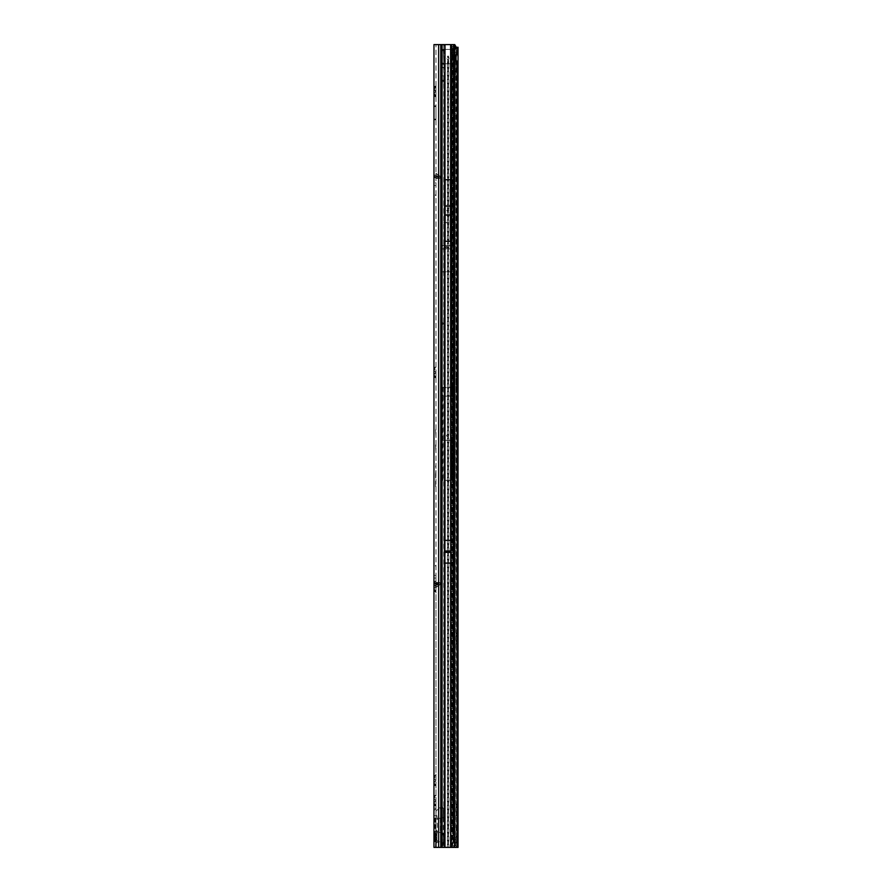 <?xml version="1.0" encoding="UTF-8"?>
<svg xmlns="http://www.w3.org/2000/svg" width="892" height="892" viewBox="0 0 892 892"><rect width="100%" height="100%" fill="white"/><g stroke="black" fill="none" stroke-linecap="round" stroke-linejoin="round"><path stroke-width="0.67" stroke-dasharray="4.46 3.34" d="M434.549 87.316L435.965 85.744L434.092 87.65L435.965 85.744L435.017 86.892L435.965 86.502L435.965 91.43L435.965 85.744L435.965 96.358L435.965 86.502L435.017 87.962L435.965 86.502L435.017 87.962L435.965 86.502L433.958 86.357L433.958 87.962L433.958 86.357L435.842 86.357L433.958 86.357L433.958 87.65L435.842 86.357L433.958 86.357L433.958 88.386L433.958 86.357L433.958 87.316L435.017 86.892L433.958 86.892L435.017 86.892L433.958 86.892L433.958 87.65L434.549 87.316M433.958 95.21L435.965 97.116L435.965 91.43L435.965 97.116L433.958 95.243M433.958 368.63L433.958 367.337L433.958 368.942L433.958 367.337L434.092 368.63L435.965 366.723L434.092 368.63L435.965 367.482L435.965 372.41L435.965 366.723M435.017 368.942L434.092 370.927L435.965 372.41L435.965 377.338L435.965 372.41L434.092 374.718L435.965 378.097L434.092 376.19L435.965 377.338L434.092 374.718L435.965 372.41L434.092 370.927L435.017 368.942L433.958 368.942L435.017 368.942M433.958 367.337L435.842 367.337L433.958 367.337M433.958 376.223L435.965 378.097M433.958 582.71L433.958 581.417L433.958 583.022L433.958 581.417L434.092 582.71L435.965 580.803L434.092 582.71L435.965 581.562L435.965 586.49L435.965 580.803M435.017 583.022L434.092 585.007L435.965 586.49L435.965 591.418L435.965 586.49L434.092 588.798L435.965 592.177L434.092 590.27L435.965 591.418L434.092 588.798L435.965 586.49L434.092 585.007L435.017 583.022L433.958 583.022L435.017 583.022M433.958 581.417L435.842 581.417L433.958 581.417M433.958 590.303L435.965 592.177M433.958 776.72L433.958 775.427L433.958 777.032L433.958 775.427L434.092 776.72L435.965 774.813L434.092 776.72L435.965 775.572L435.965 780.5L435.965 774.813M435.017 777.032L434.092 779.017L435.965 780.5L435.965 785.428L435.965 780.5L434.092 782.808L435.965 786.187L434.092 784.28L435.965 785.428L434.092 782.808L435.965 780.5L434.092 779.017L435.017 777.032L433.958 777.032L435.017 777.032M433.958 775.427L435.842 775.427L433.958 775.427M433.958 784.313L435.965 786.187M433.958 796.79L433.958 795.497L433.958 797.102L433.958 795.497L434.092 796.79L435.965 794.883L434.092 796.79L435.965 795.642L435.965 800.57L435.965 794.883M435.017 797.102L434.092 799.087L435.965 800.57L435.965 805.498L435.965 800.57L434.092 802.878L435.965 806.257L434.092 804.35L435.965 805.498L434.092 802.878L435.965 800.57L434.092 799.087L435.017 797.102L433.958 797.102L435.017 797.102M433.958 795.497L435.842 795.497L433.958 795.497M433.958 804.383L435.965 806.257M435.965 819.235L435.965 818.209L435.965 820.004L435.965 818.209L435.965 819.246L433.958 819.246M433.958 818.209L435.965 818.209L433.958 818.209L433.958 820.004L433.958 818.209M433.958 827.386L435.965 827.386L435.965 828.423L435.965 820.004L435.965 828.423L435.965 827.386L433.958 827.386L435.965 827.397M433.958 832.916L433.958 831.623L433.958 833.228L433.958 831.623L434.092 832.916L435.965 831.009L434.092 832.916L435.965 831.768L435.965 836.696L435.965 831.009M435.017 833.228L434.092 835.213L435.965 836.696L435.965 841.624L435.965 836.696L434.092 839.004L435.965 842.383L434.092 840.476L435.965 841.624L434.092 839.004L435.965 836.696L434.092 835.213L435.017 833.228L433.958 833.228L435.017 833.228M433.958 831.623L435.842 831.623L433.958 831.623M433.958 840.509L435.965 842.383M435.965 566.42L435.965 565.082L435.965 566.42L435.296 565.751L435.965 565.082M436.366 582.732L435.965 587.282L436.121 584.896L441.317 584.594L436.366 584.483L435.965 585.799L435.965 585.185L433.958 585.23L434.917 583.29L441.317 582.587L436.366 582.476L434.437 583.435L433.958 585.799L433.958 575.385L433.958 578.061L435.965 578.061L435.965 44.6L435.965 847.4L435.965 575.385L435.965 584.126L433.958 584.126L433.958 585.799L436.366 582.732L439.343 582.71L433.958 586.479L433.958 585.13M440.102 176.304L436.132 173.449L440.102 176.304L436.132 173.449L436.043 176.226L441.317 176.36L436.121 175.98L435.965 173.583L439.288 175.891L433.958 175.746L433.958 174.397L433.958 175.992L436.255 176.103L435.965 173.282L439.288 176.081L436.255 176.103L436.366 178.4L441.317 178.367L434.917 177.586L433.958 175.077L435.965 175.077L435.965 176.75L435.965 175.077L433.958 175.077L433.958 175.992L434.437 177.441L436.366 178.4L433.958 175.902M435.965 195.794L435.965 194.456L435.965 195.794L435.296 195.125L435.965 194.456M433.958 175.077L433.958 176.75L433.958 175.077M446.535 246.571A0.669 0.669 0 0 0 445.866 247.24A0.669 0.669 0 0 0 446.535 247.909A0.669 0.669 0 0 0 447.204 247.24A0.669 0.669 0 0 0 446.535 246.571M447.873 435.63A0.669 0.669 0 0 0 447.204 434.962A0.669 0.669 0 0 0 446.535 435.63A0.669 0.669 0 0 0 447.204 436.3A0.669 0.669 0 0 0 447.873 435.63M433.958 808.297L433.958 815.589L433.958 808.297L435.965 808.297L435.965 815.589L435.965 808.297M433.958 815.589L435.965 815.589M433.958 833.05L433.958 840.342L433.958 833.05L435.965 833.05L435.965 840.342L435.965 833.05M433.958 840.342L435.965 840.342M435.965 446.413L435.965 445.587M435.965 467.23L435.965 464.955L435.564 467.118M435.965 460.027L435.965 455.79L435.965 460.027M435.965 585.185L439.41 584.762L436.132 587.427L439.879 584.639L436.366 584.528L435.965 587.081L436.255 584.773L433.958 584.884L433.958 591.563L433.958 586.479M433.958 88.386L433.958 96.503L433.958 87.962L433.958 96.503L433.958 88.386L434.549 88.386L434.092 89.947L435.965 91.43L434.092 92.913L435.965 96.358L434.549 95.544L435.965 96.358L434.092 93.738L435.965 91.43L434.092 89.122L435.017 87.962L434.092 89.947L435.965 91.43L434.092 92.913L435.965 96.358L434.549 95.544L435.965 96.358L434.092 93.738L435.965 91.43L434.092 89.947L435.017 87.962L433.958 88.386M433.958 369.366L433.958 377.483L433.958 369.366L434.549 369.366L433.958 369.366M433.958 583.446L433.958 584.182L434.549 583.446L433.958 583.446M433.958 777.456L433.958 785.573L433.958 777.456L434.549 777.456L433.958 777.456M433.958 797.526L433.958 805.643L433.958 797.526L434.549 797.526L433.958 797.526M433.958 820.406L433.958 828.423L433.958 820.406L435.965 820.406L433.958 820.406M433.958 833.652L433.958 841.769L433.958 833.652L434.549 833.652L433.958 833.652M433.958 119.127L433.958 105.88L433.958 119.796L433.958 119.127L435.965 119.127L435.965 105.88L435.965 119.796L435.965 119.127L433.958 119.127M433.958 182.815L433.958 176.75L435.965 176.75L435.965 185.491L435.965 182.815L433.958 182.815L435.965 182.815M454.318 48.893L452.311 48.38A4.014 0.702 90 0 0 452.088 46.339L451.731 44.6L433.958 44.6L433.958 811.174C434.159 809.836 435.72 808.799 438.641 808.074L443.324 807.171L443.324 817.563L433.958 819.436L433.958 811.174M433.958 819.436L433.958 847.4L444.082 847.4L444.049 836.696L442.432 847.4M439.343 582.71L436.366 582.565L433.958 585.007M441.317 582.587L441.317 584.594M440.102 176.137L436.366 176.059L436.366 178.144L433.958 175.746M436.366 178.144L439.343 178.166L436.366 178.311M439.288 584.985L436.366 584.784L440.102 584.739L435.965 587.081M435.965 830.006L435.653 847.4L438.641 847.4L435.965 847.4M435.965 173.795L436.366 176.348L439.41 176.326M435.564 474.968L435.965 468.869L435.965 475.09M435.965 463.204L435.965 466.315L435.564 463.338M435.965 452.824L435.564 445.03L435.965 452.824M435.965 441.317L435.965 445.03L435.564 441.451M435.965 437.637L435.564 429.844L435.965 437.637M435.965 426.131L435.965 429.844L435.564 426.264M435.965 487.177L435.965 486.497M435.965 473.708L435.564 487.043M435.564 485.549L435.564 473.842M441.852 391.287L441.852 463.851L441.852 391.287L442.789 387.674L442.789 396.16L441.852 396.282M451.62 387.674L452.556 390.306L452.556 396.282L451.62 396.16L451.62 387.674L442.789 387.674M435.965 818.99L443.324 817.529L443.324 808.107L438.641 809.011L438.641 44.6L454.786 44.6L451.91 44.6L451.91 387.842M444.082 847.4L451.932 847.4L438.641 847.4L438.641 841.635L443.324 842.539L443.324 833.117L435.965 831.656M452.556 396.282L452.556 468.501L451.91 479.584L451.62 440.313L441.852 440.291M452.556 440.291L451.62 440.313L451.62 396.16L442.789 396.16L442.789 480.375L451.62 480.375M442.789 480.375L441.852 463.851M451.218 222.665L451.218 271.815L451.218 222.665L441.852 222.665L441.852 271.815L441.852 222.665M451.218 271.815L441.852 271.815M441.629 222.599L441.629 271.882L441.629 222.599L451.441 222.599L451.441 271.882L451.441 222.599M441.629 271.882L451.441 271.882M452.757 482.65L452.757 386.938L452.757 482.65L451.91 480.431L441.651 480.431L441.651 387.407L452.534 387.15M455.11 842.75L453.292 842.55L451.932 847.4L454.786 847.4L438.641 847.4L438.641 842.572C435.72 841.847 434.159 840.81 433.958 839.472M443.324 817.563L443.324 843.475L438.641 842.572M438.641 808.074L438.641 44.6L451.91 44.6L451.91 387.407M455.845 46.306L456.124 48.402L454.418 48.96L453.738 52.628L455.678 52.628L451.91 52.628L453.738 52.628L453.738 839.372L455.678 839.372L451.91 839.372L451.91 847.4L453.738 847.4L451.196 847.4L456.035 847.4L456.581 47.276L455.845 53.598L456.57 54.813M452.556 390.306L452.556 468.501M453.181 847.4L454.273 845.482L453.738 839.372L451.91 839.372L451.91 847.4M444.985 44.6L444.985 847.4M445.13 241.286L445.13 179.738M450.482 241.286L450.482 179.738M456.124 48.402L455.678 55.594M455.678 60.366L456.124 843.598L454.786 847.4M438.641 841.635L435.965 839.863L437.292 831.89L437.292 818.756L435.965 810.783L438.641 809.011M435.552 847.4L435.965 838.012L435.552 847.4M451.731 44.6L453.705 44.6M444.985 540.329L444.985 563.075M450.616 540.374L450.616 563.03L450.616 540.374L444.997 540.374L444.997 563.03L444.997 540.374M450.616 563.03L444.997 563.03M450.627 563.075L450.627 540.329M444.985 241.286L450.627 241.286L450.716 239.692L450.627 44.6M450.627 847.4L450.627 831.344L454.318 831.344M452.333 48.893L452.333 831.344L453.292 842.55M443.324 833.083L433.958 831.21M454.418 843.04L456.124 843.598M455.845 845.694L454.273 845.482M454.418 48.96L454.541 47.978M454.273 46.518L453.181 44.6M435.43 847.4L435.965 835.146L435.43 847.4M444.907 239.692L444.907 181.332M450.716 239.692L450.716 181.332M450.716 563.075L450.716 540.329M444.907 563.075L444.907 540.329M435.564 486.575L435.564 485.627M452.902 845.549L454.697 845.638M452.757 395.892L441.651 395.892L441.651 480.431M441.651 387.407L441.651 395.892M452.757 440.369L441.651 440.369M451.218 248.846L441.852 248.846M451.218 245.635L441.852 245.635M433.958 185.491L435.965 185.491L433.958 185.491M436.121 175.98L434.917 177.586M436.043 176.226L434.437 177.441M441.317 178.099L441.317 176.092M441.317 178.367L441.317 176.36M439.343 178.288L433.958 174.52M439.343 178.166L433.958 174.397M433.958 575.385L435.965 575.385L433.958 575.385M436.121 584.896L434.917 583.29M436.366 582.565L436.366 584.528L439.41 584.55M436.043 584.639L434.437 583.435M441.317 582.766L441.317 584.773M439.343 582.587L433.958 586.356M433.958 105.88L435.965 105.88L433.958 105.88M433.958 119.796L435.965 119.796L433.958 119.796M433.958 835.626L435.017 835.626L433.958 835.626M433.958 837.766L435.017 837.766L433.958 837.766M433.958 799.5L435.017 799.5L433.958 799.5M433.958 801.64L435.017 801.64L433.958 801.64M433.958 779.43L435.017 779.43L433.958 779.43M433.958 781.57L435.017 781.57L433.958 781.57M433.958 585.42L435.017 585.42L433.958 585.42M433.958 587.56L435.017 587.56L433.958 587.56M433.958 371.34L435.017 371.34L433.958 371.34M433.958 373.48L435.017 373.48L433.958 373.48M433.958 90.36L435.017 90.36L433.958 90.36M433.958 92.5L435.017 92.5L433.958 92.5M433.958 840.164L435.017 840.164L433.958 840.164L433.958 839.026L434.594 840.442A0.669 0.669 0 0 0 434.66 840.442L435.965 840.476M433.958 834.522L435.831 834.388L433.958 834.522L433.958 833.273L433.958 834.522M434.393 836.072L435.965 836.172L434.092 836.139L434.594 833.886L434.025 835.938L434.036 834.031L435.831 834.388L435.965 832.961L435.965 836.172L435.965 833.719L435.82 834.879L435.831 833.998L434.092 834.243L435.82 833.998L434.66 833.92L434.66 835.904L435.82 835.927L435.82 834.879L435.965 836.272L434.66 835.904L434.594 833.886L434.393 835.904L434.393 833.92M434.694 835.246L434.694 839.439L434.694 835.246M434.694 835.347L434.694 834.678L434.694 835.347M436.902 839.707L434.694 839.439M436.902 831.255A1.338 1.338 0 0 0 436.032 830.006L436.032 843.386A1.338 1.338 0 0 0 436.902 842.137L436.902 831.255L436.902 842.137M436.902 835.258L436.902 837.465L436.902 835.258L434.883 835.291L434.883 837.499L436.902 837.465L436.902 838.469L434.883 838.402L436.902 838.469L434.883 838.402L436.902 838.469L436.902 837.465L434.883 837.499L434.694 835.391L436.902 835.258M436.902 835.124L434.883 835.157L436.902 835.124M433.958 833.262L435.831 833.095L435.831 833.764L435.965 832.961M433.958 839.026L433.958 834.154L433.958 839.026L435.965 839.294L435.965 836.272L435.965 839.662L435.831 837.153L435.831 839.707L434.092 839.707L435.831 839.985L435.831 839.16L433.958 839.026M434.092 838.781L434.092 838.168L434.092 838.781M436.902 834.154L434.883 834.577L436.902 834.154M436.902 838.469L436.902 839.417L436.902 838.469M436.902 834.544L434.694 834.678L434.694 834.087L434.694 834.678L436.902 834.544M434.883 838.402L434.883 839.405L434.694 838.201M434.092 838.168L434.092 837.153L435.831 837.153L434.092 836.741L435.831 837.153L435.831 836.139L435.831 836.741L434.092 836.741L434.092 836.139L434.092 838.168M434.092 836.105L434.036 834.031L434.092 836.105M457.451 83.201L457.908 81.585L457.451 80.927L457.897 82.621L456.983 83.447L458.042 83.201L458.042 87.751L458.042 76.377L458.042 83.201L457.451 83.201M456.158 84.372L456.983 83.447L456.158 84.372M456.035 82.064L456.035 84.907L456.035 82.064M456.983 80.681L456.035 79.221L456.035 76.377L456.035 79.221L457.908 78.552L456.035 76.377L457.908 78.552L456.035 79.221L456.983 78.831L456.035 79.221L456.983 80.681L458.042 80.681L456.983 80.681M456.983 85.297L456.035 84.907L456.035 87.751L456.035 84.907L457.908 85.108L456.035 87.751L457.908 85.576L456.983 85.297L458.042 85.297L456.983 85.297M457.451 382.913L457.908 381.297L457.451 380.639L457.897 382.333L456.983 383.159L458.042 382.913L458.042 387.462L458.042 376.089L458.042 382.913L457.451 382.913M456.158 384.084L456.983 383.159L456.158 384.084M456.035 381.776L456.035 384.619L456.035 381.776M456.983 380.393L456.035 378.933L456.035 376.089L456.035 378.933L457.908 378.264L456.035 376.089L457.908 378.264L456.035 378.933L456.983 378.543L456.035 378.933L456.983 380.393L458.042 380.393L456.983 380.393M456.983 385.01L456.035 384.619L456.035 387.462L456.035 384.619L457.908 384.82L456.035 387.462L457.908 385.288L456.983 385.01L458.042 385.01L456.983 385.01M457.451 639.809L457.908 638.193L457.451 637.535L457.897 639.229L456.983 640.055L458.042 639.809L458.042 644.358L458.042 632.986L458.042 639.809L457.451 639.809M456.158 640.98L456.983 640.055L456.158 640.98M456.035 638.672L456.035 641.515L456.035 638.672M456.983 637.289L456.035 635.829L456.035 632.986L456.035 635.829L457.908 635.16L456.035 632.986L457.908 635.16L456.035 635.829L456.983 635.438L456.035 635.829L456.983 637.289L458.042 637.289L456.983 637.289M456.983 641.906L456.035 641.515L456.035 644.358L456.035 641.515L457.908 641.716L456.035 644.358L457.908 642.184L456.983 641.906L458.042 641.906L456.983 641.906M457.451 811.073L457.908 809.457L457.451 808.799L457.897 810.493L456.983 811.319L458.042 811.073L458.042 815.622L458.042 804.249L458.042 811.073L457.451 811.073M456.158 812.244L456.983 811.319L456.158 812.244M456.035 809.936L456.035 812.779L456.035 809.936M456.983 808.553L456.035 807.093L456.035 804.249L456.035 807.093L457.908 806.424L456.035 804.249L457.908 806.424L456.035 807.093L456.983 806.702L456.035 807.093L456.983 808.553L458.042 808.553L456.983 808.553M456.983 813.169L456.035 812.779L456.035 815.622L456.035 812.779L457.908 812.98L456.035 815.622L457.908 813.448L456.983 813.169L458.042 813.169L456.983 813.169M456.57 61.147L457.262 61.325M454.318 49.027L453.727 49.027A1.338 0.948 90 0 1 453.582 49.194L453.147 73.835L455.834 74.237L453.147 74.237L455.834 73.835L455.834 61.325A3.345 2.364 -90 0 1 453.549 57.98A3.345 2.364 -90 0 1 455.834 54.635L456.035 55.181M456.035 842.851L456.035 842.249L456.035 842.851L458.042 842.851L458.042 842.249L451.887 842.249L458.042 842.249L453.894 842.249L458.042 842.249L456.035 842.316L458.042 842.828M447.739 56.073L448.408 56.073L448.966 58.649C448.297 57.456 447.628 57.456 446.959 58.649L447.739 56.073L447.717 57.679M448.431 57.768L448.408 57.746A1.004 1.004 0 0 0 447.739 57.668M453.727 49.027L454.139 48.447A4.014 2.843 -90 0 1 454.284 48.257M456.258 50.967L458.042 50.967L458.042 47.276L456.581 47.276L456.035 53.654M458.042 50.967L458.042 843.709L456.035 843.709M456.035 825.234L456.035 830.675L456.303 825.234M456.035 836.897L456.035 842.249L456.035 836.83L458.042 836.897L451.887 836.897L456.035 836.897M456.035 836.406L458.042 836.83L456.035 836.406M456.035 836.317L458.042 836.295M456.035 60.779L456.035 847.4L458.042 847.4L458.042 846.229L456.035 846.229M457.262 54.635L455.834 54.635L455.834 53.598M447.661 59.608L446.959 58.649C447.628 59.842 448.297 59.842 448.966 58.649L448.408 59.552A1.004 1.004 0 0 1 447.739 59.63L447.36 63.733L444.952 63.733L443.435 50.365L442.142 49.417L444.394 50.119L444.952 49.439L450.761 49.417L452.701 50.387L451.196 63.733L448.788 63.733L448.788 847.4L451.196 847.4L451.196 63.733L451.854 63.745L451.854 847.4M453.069 50.075L452.054 50.075L452.489 49.417L453.705 49.417L453.069 50.075M443.77 50.119L445.164 49.417L450.761 49.417L451.988 50.119M454.318 49.417L453.705 49.417M444.026 67.346L444.952 68.249A1.338 1.338 0 0 1 445.019 68.684L445.019 72.085A1.338 1.338 0 0 1 444.952 72.52A1.338 1.338 0 0 0 445.019 72.085L445.019 68.684A1.338 1.338 0 0 0 444.952 68.249L442.019 67.346L444.026 67.346L443.291 49.417M451.196 49.517L451.196 847.4L444.952 847.4L444.952 72.52L444.952 847.4L441.997 847.4L448.788 847.4M448.475 59.508L448.788 63.733M448.408 59.552L448.408 847.4M447.739 59.63L447.739 847.4M448.408 56.073L448.408 57.746M452.066 49.974L453.091 49.974M443.937 49.974L442.8 49.974M443.558 49.417L442.332 49.417M444.283 67.346L444.283 63.745L444.952 63.733L444.952 68.249L444.952 63.733L451.196 63.733M453.147 55.326L452.411 63.834L451.854 63.745L452.712 49.417L454.53 49.417M456.303 830.675L456.303 826.694L456.035 830.675M458.042 836.83L456.035 836.83L458.042 836.83M458.042 836.897L458.042 842.249L458.042 836.897M458.042 842.316L456.035 842.316L458.042 842.316M458.042 843.709L458.042 846.229M454.574 49.406L453.582 49.194M444.45 67.346L442.967 67.346M444.874 72.854L444.283 75.853L442.287 75.853L444.651 72.854M442.019 67.346L442.053 50.409L443.257 50.409M442.142 49.417L442.053 50.409M443.413 49.417L443.815 63.934M441.718 835.001L443.714 835.001L443.714 844.456L441.718 844.456L441.718 835.001L441.808 834.02L444.049 834.02L444.093 833.351L444.093 324.242L444.049 323.573L442.042 323.573L442.086 324.242L444.093 324.242M443.714 835.001L443.815 834.02L441.808 834.02M444.093 833.351L442.086 833.351L442.042 834.02M442.086 833.351L442.086 324.242M444.049 323.573L441.808 323.573L441.718 322.592L443.714 322.592L441.73 322.904M443.815 323.573L443.737 322.904M443.714 322.592L443.714 82.198L441.718 82.198L441.718 322.592M441.718 82.198L441.852 80.726L443.993 80.726L444.283 75.853L444.283 847.4M443.714 82.198L443.859 80.726M441.852 80.726L443.993 80.726M441.997 80.726L442.287 847.4M441.997 847.4L441.718 844.456M444.004 847.4L443.714 844.456M453.437 74.036L453.147 847.4M455.834 74.036L455.834 847.4M433.958 87.962L435.017 87.962L433.958 87.962M433.958 95.544L434.549 95.544L433.958 95.544M433.958 376.524L434.549 376.524L433.958 376.524M433.958 367.872L435.017 367.872L433.958 367.872M433.958 590.604L434.549 590.604L433.958 590.604M433.958 581.952L435.017 581.952L433.958 581.952M433.958 784.614L434.549 784.614L433.958 784.614M433.958 775.962L435.017 775.962L433.958 775.962M433.958 804.684L434.549 804.684L433.958 804.684M433.958 796.032L435.017 796.032L433.958 796.032M433.958 820.004L435.965 820.004L433.958 820.004M433.958 827.62L435.965 827.62L433.958 827.62M433.958 818.689L435.965 818.689L433.958 818.689M433.958 840.81L434.549 840.81L433.958 840.81M433.958 832.158L435.017 832.158L433.958 832.158M440.904 582.565L440.904 584.561M433.958 584.126L435.965 584.126M443.324 817.529L443.324 833.117M451.91 479.584L451.91 480.431M454.753 52.628L454.753 839.372M452.813 839.372L452.813 52.628M444.049 841.981L444.049 44.6M444.985 179.738L450.627 179.738M440.782 44.6L440.782 847.4M438.641 44.6L438.641 847.4M443.714 44.6L443.714 836.696M450.627 831.344L450.627 241.286M451.553 44.6L451.553 831.344M452.088 46.339L454.061 46.339M452.311 48.38L454.296 48.38M441.819 817.852L441.819 832.793M440.302 818.209L440.302 832.437M435.787 819.112L435.787 831.534M444.907 205.862L450.716 205.862M444.907 215.162L450.716 215.162M450.616 551.156L444.997 551.156M450.616 551.044L444.997 551.044M450.616 552.248L444.997 552.248M450.616 552.36L444.997 552.36M441.629 245.49L451.441 245.49M441.629 245.657L451.441 245.657M441.629 248.823L451.441 248.823M441.629 248.991L451.441 248.991M433.958 176.75L435.965 176.75M440.012 178.065L440.012 176.059M439.946 178.4L439.946 176.393M433.958 578.061L435.965 578.061M436.924 582.476L436.924 584.483M437.872 582.487L437.872 584.494M440.012 582.811L440.012 584.817M440.102 584.572L436.132 587.427L439.399 584.762M433.958 106.549L435.965 106.549L433.958 106.549M433.958 839.74L434.549 839.74L434.092 839.16L433.958 839.751M433.958 841.234L435.017 841.234L433.958 841.234M433.958 832.582L434.549 832.582L433.958 832.582M433.958 821.008L435.965 821.008L433.958 821.008M433.958 821.554L435.965 821.554L433.958 821.554M433.958 821.922L435.965 821.922L433.958 821.922M433.958 822L435.965 822L433.958 822M433.958 824.632L435.965 824.632L433.958 824.632M433.958 824.71L435.965 824.71L433.958 824.71M433.958 825.078L435.965 825.078L433.958 825.078M433.958 825.624L435.965 825.624L433.958 825.624M433.958 826.226L435.965 826.226L433.958 826.226M433.958 826.628L435.965 826.628L433.958 826.628M433.958 827.943L435.965 827.943L433.958 827.943M433.958 819.012L435.965 819.012L433.958 819.012M433.958 803.614L434.549 803.614L433.958 803.614M433.958 804.038L435.017 804.038L433.958 804.038M433.958 805.108L435.017 805.108L433.958 805.108M433.958 796.456L434.549 796.456L433.958 796.456M433.958 783.544L434.549 783.544L433.958 783.544M433.958 783.968L435.017 783.968L433.958 783.968M433.958 785.038L435.017 785.038L433.958 785.038M433.958 776.386L434.549 776.386L433.958 776.386M433.958 589.534L434.549 589.534L433.958 589.534M433.958 589.958L435.017 589.958L433.958 589.958M433.958 591.028L435.017 591.028L433.958 591.028M433.958 582.376L434.549 582.376L433.958 582.376M433.958 375.454L434.549 375.454L433.958 375.454M433.958 375.878L435.017 375.878L433.958 375.878M433.958 376.948L435.017 376.948L433.958 376.948M433.958 368.296L434.549 368.296L433.958 368.296M433.958 94.474L434.549 94.474L433.958 94.474M433.958 94.898L435.017 94.898L433.958 94.898M433.958 95.968L435.017 95.968L433.958 95.968M435.82 840.164L434.649 840.086L435.82 840.164M433.958 834.254L435.831 833.764L433.958 834.254M436.902 837.075L434.694 837.209L436.902 837.075M436.902 839.417L434.694 839.383L436.902 839.417M436.902 835.681L434.694 835.469L436.902 835.681M436.902 834.99L434.883 835.057L436.902 834.968M458.042 80.927L457.451 80.927L458.042 80.927M458.042 380.639L457.451 380.639L458.042 380.639M458.042 637.535L457.451 637.535L458.042 637.535M458.042 808.799L457.451 808.799L458.042 808.799M454.574 835.012L454.574 845.884M458.042 48.447L456.481 48.447M453.827 49.417L453.827 847.244M447.36 63.733L447.36 847.4M442.287 67.346L442.287 49.417M454.385 846.24L454.385 832.347M452.411 847.4L452.411 63.834M454.742 836.897L454.742 842.249L454.742 836.897M453.593 836.897L453.593 842.249L453.593 836.897M455.756 836.897L455.756 842.249L455.756 836.897M456.905 836.897L456.905 842.249L456.905 836.897M458.042 842.739L456.035 842.739L458.042 842.739M441.808 64.335L443.815 64.335M441.808 63.51L443.792 63.51M441.819 63.165L443.77 63.165M443.737 834.689L441.73 834.689M441.741 81.73L443.737 81.73M442.075 80.157L444.071 80.157M443.759 845.393L441.752 845.393M444.952 49.439L444.952 63.733M458.042 811.319L456.983 811.319L458.042 811.319M458.042 806.702L456.983 806.702L458.042 806.702M458.042 806.948L457.451 806.948L458.042 806.948M458.042 805.811L457.451 805.811L458.042 805.811M458.042 805.32L456.983 805.32L458.042 805.32M458.042 812.924L457.451 812.924L458.042 812.924M458.042 814.062L457.451 814.062L458.042 814.062M458.042 814.552L456.983 814.552L458.042 814.552M458.042 640.055L456.983 640.055L458.042 640.055M458.042 635.438L456.983 635.438L458.042 635.438M458.042 635.684L457.451 635.684L458.042 635.684M458.042 634.547L457.451 634.547L458.042 634.547M458.042 634.056L456.983 634.056L458.042 634.056M458.042 641.66L457.451 641.66L458.042 641.66M458.042 642.798L457.451 642.798L458.042 642.798M458.042 643.288L456.983 643.288L458.042 643.288M458.042 383.159L456.983 383.159L458.042 383.159M458.042 378.543L456.983 378.543L458.042 378.543M458.042 378.788L457.451 378.788L458.042 378.788M458.042 377.65L457.451 377.65L458.042 377.65M458.042 377.16L456.983 377.16L458.042 377.16M458.042 384.764L457.451 384.764L458.042 384.764M458.042 385.901L457.451 385.901L458.042 385.901M458.042 386.392L456.983 386.392L458.042 386.392M458.042 83.447L456.983 83.447L458.042 83.447M458.042 78.831L456.983 78.831L458.042 78.831M458.042 79.076L457.451 79.076L458.042 79.076M458.042 77.939L457.451 77.939L458.042 77.939M458.042 77.448L456.983 77.448L458.042 77.448M458.042 85.052L457.451 85.052L458.042 85.052M458.042 86.189L457.451 86.189L458.042 86.189M458.042 86.68L456.983 86.68L458.042 86.68M433.958 585.799L435.965 585.799L433.958 585.799M435.965 175.691L439.399 176.114M433.958 841.769L435.842 841.769L433.958 841.769M433.958 828.423L435.965 828.423L433.958 828.423M433.958 805.643L435.842 805.643L433.958 805.643M433.958 785.573L435.842 785.573L433.958 785.573M433.958 591.563L435.842 591.563L433.958 591.563M433.958 377.483L435.842 377.483L433.958 377.483M433.958 96.503L435.842 96.503L433.958 96.503M434.694 834.087L436.902 833.819M436.902 835.079L434.883 835.146L436.902 835.079M435.831 833.964L434.594 833.886L435.831 833.964M458.042 85.442L456.492 85.442L458.042 85.442M458.042 385.154L456.492 385.154L458.042 385.154M458.042 642.05L456.492 642.05L458.042 642.05M458.042 813.314L456.492 813.314L458.042 813.314M452.746 50.387L451.876 50.387M443.313 50.387L444.227 50.387M453.894 836.897L453.894 842.249M451.887 836.897L451.887 842.249M458.042 806.558L456.492 806.558L458.042 806.558M458.042 804.249L456.035 804.249M458.042 815.622L456.035 815.622M458.042 635.294L456.492 635.294L458.042 635.294M458.042 632.986L456.035 632.986M458.042 644.358L456.035 644.358M458.042 378.398L456.492 378.398L458.042 378.398M458.042 376.089L456.035 376.089M458.042 387.462L456.035 387.462M458.042 78.686L456.492 78.686L458.042 78.686M458.042 76.377L456.035 76.377M458.042 87.751L456.035 87.751"/><path stroke-width="1.34" d="M448.13 552.293A0.669 0.669 0 0 0 448.13 551.111L447.494 551.111A0.669 0.669 0 0 0 447.494 552.293L450.716 552.293L450.716 563.075L444.907 563.075L444.907 552.404L450.716 552.404M447.806 211.181L447.137 210.512L447.806 209.843L448.475 210.501L447.806 211.181M440.782 847.4L433.958 847.4L433.958 44.6L440.782 44.6L440.782 847.4L441.718 847.4L441.718 44.6L440.782 44.6M435.965 847.4L435.965 843.386M444.907 552.404L444.907 540.329L450.716 540.329L450.716 552.293M450.482 179.738L450.482 241.286L445.13 241.286L445.13 179.738L450.482 179.738M454.318 831.344L454.697 845.638L453.738 847.4L450.627 847.4L450.627 831.344L454.318 831.344L454.296 48.38A4.014 0.702 90 0 0 454.061 46.339L453.705 44.6L441.718 44.6M455.678 55.594L455.678 60.366M441.718 847.4L450.627 847.4M453.181 44.6L454.786 44.6L456.135 47.276M454.418 48.96L453.983 45.927M454.273 46.518L455.845 46.306M454.284 48.257A4.014 2.843 -90 0 1 455.834 47.298L458.042 47.276L458.042 54.813L457.262 54.635A3.345 2.364 90 0 0 454.965 57.98A3.345 2.364 90 0 0 457.262 61.325L458.042 61.147L458.042 54.813L456.035 54.813M454.574 71.561L457.262 71.561L454.574 71.159L454.574 835.012M453.738 847.4L458.042 847.4L458.042 61.147L456.035 61.147M456.035 60.779L456.035 55.181M455.834 47.298L457.262 47.298A4.014 2.843 90 0 0 455.556 48.447L454.296 48.447M457.719 47.276L457.262 54.635M454.318 49.417L454.574 49.406A1.338 0.948 90 0 0 455.154 49.027L455.556 48.447M454.574 71.159L454.574 49.406L453.437 49.406M454.574 71.36L457.262 71.561L457.262 847.4M456.972 71.36L457.262 61.325M444.907 551.111L447.494 551.111M448.13 551.111L450.716 551.111M444.907 551L450.716 551M444.907 552.293L447.494 552.293M444.985 540.329L444.985 44.6M450.627 540.329L450.627 44.6M450.482 206.007L445.13 206.007M450.482 215.017L445.13 215.017M438.641 847.4L438.641 44.6M442.053 847.4L442.053 44.6M444.985 847.4L444.985 563.075M450.627 831.344L450.627 563.075M453.526 44.6L453.526 831.344M454.574 845.884L454.574 847.4M454.385 847.4L454.385 846.24M454.385 832.347L454.385 49.417M455.154 49.027L454.318 49.027"/></g></svg>
